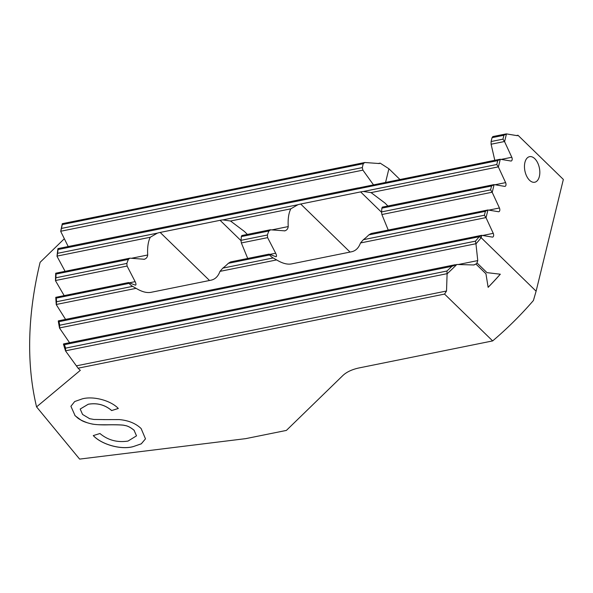 <?xml version="1.0" encoding="UTF-8"?>
<svg xmlns="http://www.w3.org/2000/svg" width="593" height="593" viewBox="0 0 593 593"><rect width="100%" height="100%" fill="white"/><g stroke="black" fill="none" stroke-linecap="round" stroke-linejoin="round"><path stroke-width="0.89" d="M64.326 238.742L40.116 262.314A431.6 273.951 -45.8 0 0 36.262 279.97A431.6 273.951 -45.8 0 0 36.566 406.887L80.3 370.358L78.076 368.194L65.586 350.982A358.061 227.275 134.2 0 1 63.421 344.036L64.489 344.666A356.526 226.304 134.2 0 0 65.578 348.135L65.586 350.982M78.076 368.194L444.557 294.084L492.657 340.916L359.558 367.83A51.154 26.907 13.7 0 0 342.68 375.703L286.389 430.414L245.747 438.635L79.625 459.101L36.566 406.887M539.363 176.484A13.046 7.383 -101.4 0 1 534.73 182.236A13.046 7.383 -101.4 0 1 526.695 176.217A13.046 7.383 -101.4 0 1 524.924 162.423A13.046 7.383 -101.4 0 1 529.556 156.671A13.046 7.383 -101.4 0 1 537.592 162.69A13.046 7.383 -101.4 0 1 539.363 176.484M118.8 419.547C128.207 420.311 135.656 423.313 141.134 428.554L145.485 438.857L141.275 443.853L133.025 446.677C120.638 450.043 101.336 444.365 93.271 435.596L99.95 433.513C107.941 440.199 117.303 442.719 128.029 441.066L136.509 435.848L133.996 430.125L136.516 435.825M134.248 430.414C130.534 427.36 127.332 425.722 124.641 425.5C123.737 424.825 113.078 424.692 106.896 424.862M107.748 424.847C106.11 424.885 98.305 425.07 92.404 424.084C87.112 422.883 83.354 421.593 81.137 420.2L74.881 415.56M70.908 406.257L75.148 415.804L70.908 406.279L74.696 401.535L82.345 398.844C93.412 395.835 110.891 400.527 118.318 408.481L111.64 410.564C104.954 404.834 97.148 402.736 88.216 404.27L80.196 409.044L82.568 414.448L89.743 418.74M89.306 418.614L93.887 419.459L104.538 419.585M103.693 419.614L119.245 419.577M481.738 235.339L479.181 236.703L481.16 237.704L481.738 235.339L492.338 237.089A2.557 1.445 78.6 0 0 492.65 237.089A2.557 1.445 78.6 0 0 493.25 233.338L486.03 217.742L487.92 209.981L498.52 211.731A2.557 1.445 78.6 0 0 498.832 211.723A2.557 1.445 78.6 0 0 499.432 207.98L492.212 192.384L494.102 184.616L504.702 186.372A2.557 1.445 78.6 0 0 505.014 186.365A2.557 1.445 78.6 0 0 505.614 182.622L498.394 167.026L500.284 159.258L510.884 161.014A2.557 1.445 78.6 0 0 511.196 161.007A2.557 1.445 78.6 0 0 511.796 157.264L504.576 141.668L506.466 133.899L517.066 135.649A2.557 1.445 78.6 0 0 517.378 135.649A2.557 1.445 78.6 0 0 517.963 135.248L516.466 135.552M517.963 135.248L563.35 179.442L536.109 291.193L533.411 300.51A235.302 149.354 -45.8 0 1 492.657 340.916M399.971 179.531L388.904 168.76L380.135 163.119L378.186 163.512M486.786 161.948L358.683 187.885M57.944 248.667L57.906 248.712A358.061 227.275 134.2 0 0 57.002 256.28L57.61 253.307A356.526 226.304 134.2 0 1 58.062 249.527L58.025 248.593L358.179 187.899M373.508 184.883L362.909 170.147L362.308 167.589L363.25 163.705L364.769 162.512L379.394 163.549M60.716 231.418L61.479 228.416A356.526 226.304 134.2 0 1 62.265 224.569L62.287 223.717A358.061 227.275 134.2 0 0 60.716 231.418L68.395 246.925M62.309 223.672L364.769 162.512M378.986 163.572L380.135 163.119M69.811 343.073L59.545 328.092A358.061 227.275 134.2 0 1 58.262 320.969L59.048 321.658A356.526 226.304 134.2 0 0 59.7 325.216L59.545 328.092M65.816 319.775L56.268 304.646A358.061 227.275 134.2 0 1 55.772 297.36L56.32 298.101A356.526 226.304 134.2 0 0 56.572 301.741L56.268 304.646M64.37 295.959L55.483 280.697A358.061 227.275 134.2 0 1 55.705 273.269L56.046 274.048A356.526 226.304 134.2 0 0 55.935 277.761L55.483 280.697M65.274 271.661L57.002 256.28M444.557 294.084L446.522 291.007L447.1 273.833A235.302 149.354 134.2 0 0 456.818 264.485L473.696 264.967L475.949 264.041L485.941 273.766L488.143 287.338A235.302 149.354 -45.8 0 0 500.314 274.211L486.979 272.639L476.994 262.914L477.765 260.586L475.957 243.893A235.302 149.354 134.2 0 0 481.16 237.704L536.109 291.193M473.696 264.967L474.215 264.923M456.818 264.485L451.866 266.339A233.768 148.376 134.2 0 1 446.952 271.016L447.1 273.833M59.048 321.658L479.174 236.726A233.768 148.376 134.2 0 1 475.467 241.143L475.957 243.893M487.92 209.981L371.144 233.494L368.824 234.91A33.631 21.348 134.2 0 1 363.376 239.698L360.5 242.96C358.683 247.963 355.681 250.898 351.493 251.78L291.563 263.9C287.346 264.723 282.372 263.388 276.627 259.919L273.151 257.948A33.631 21.348 134.2 0 1 270.46 255.909A33.631 21.348 134.2 0 1 269.585 254.975L269.096 254.13L230.61 261.913L228.298 263.322A33.631 21.348 134.2 0 1 222.842 268.118L219.973 271.372C218.157 276.375 215.155 279.318 210.967 280.2L151.037 292.319C146.819 293.135 141.846 291.808 136.101 288.339L132.624 286.36A33.631 21.348 134.2 0 1 129.934 284.321A33.631 21.348 134.2 0 1 129.059 283.387L128.562 282.55L55.824 297.315M128.681 282.579L135.404 285.159C136.234 284.996 136.153 283.825 135.145 281.645L127.087 266.049L126.865 263.418A33.631 21.348 134.2 0 1 128.399 259.415L129.719 258.207L55.749 273.217M481.509 235.347L58.522 320.82M487.691 209.989L485.363 211.345L484.414 215.222L486.03 217.742M494.102 184.616L491.538 185.987L490.596 189.864L492.212 192.384M493.873 184.631L382.352 207.12L381.855 208.165A33.631 21.348 134.2 0 1 381.492 211.931L381.885 214.525L388.408 230.432M500.284 159.258L497.72 160.621L496.778 164.506L498.394 167.026M500.055 159.265L486.571 161.933M506.466 133.899L503.902 135.263L502.96 139.147L504.576 141.668M506.237 133.907L492.753 136.575M130.104 258.185L144.433 259.282M143.958 259.319C146.13 258.83 147.375 257.392 147.701 254.997C147.264 247.496 148.124 241.581 150.266 237.252L157.367 233.138A33.631 21.348 134.2 0 1 160.169 232.434L220.099 220.314A33.631 21.348 134.2 0 1 222.827 219.899L230.536 221.019L244.516 231.537L247.355 234.42M269.207 254.167L275.93 256.739C276.761 256.584 276.679 255.413 275.671 253.226L267.613 237.637L267.391 234.998A33.631 21.348 134.2 0 1 268.925 230.996L241.329 236.577L241.818 235.54L270.252 229.787L284.959 230.862M241.329 236.577A33.631 21.348 134.2 0 1 240.966 240.343L241.358 242.945L247.881 258.844M268.925 230.996L270.63 229.765M284.492 230.899C286.656 230.41 287.901 228.972 288.228 226.578C287.79 219.076 288.65 213.161 290.8 208.832L297.894 204.726A33.631 21.348 134.2 0 1 300.695 204.022L360.626 191.902A33.631 21.348 134.2 0 1 363.353 191.487L371.062 192.606L385.042 203.117L387.881 206.001M475.949 264.041L476.994 262.914M357.735 188.077L358.587 187.877M494.792 160.273L491.108 144.225L491.1 141.542L492.049 137.665L492.968 136.59M385.569 182.444L388.904 168.76M145.493 438.835L141.275 443.816L133.025 446.677M133.04 446.633C120.646 449.998 101.351 444.327 93.286 435.558M106.91 424.818C113.093 424.647 123.752 424.781 124.649 425.463C127.339 425.685 130.542 427.323 134.263 430.37M74.896 415.515C77.779 417.687 77.142 418.917 87.453 422.809C95.095 425.092 98.646 424.714 107.763 424.803M118.281 408.451L111.64 410.564M111.654 410.519C104.968 404.797 97.163 402.699 88.231 404.233L88.216 404.27M88.231 404.233L80.203 409.022M500.27 274.211A235.302 149.354 134.2 0 1 488.135 287.294M486.957 272.617L476.965 262.892M362.909 170.147L60.768 231.24M362.308 167.589L61.479 228.416M363.25 163.705L62.265 224.569M160.169 232.434L209.529 280.489M220.099 220.314L240.936 240.602M300.695 204.022L350.055 252.077M360.626 191.902L381.462 212.183M477.765 260.586L458.278 264.522M446.914 273.707L65.623 350.804M446.522 291.007L76.682 365.792M475.779 243.76L59.582 327.922M493.25 233.338L482.643 235.488M485.83 217.616L360.5 242.96M276.627 259.919L219.973 271.372M136.101 288.339L56.305 304.468M132.624 286.36L56.572 301.741M273.151 257.948L222.842 268.118M484.414 215.222L363.376 239.698M129.059 283.387L56.32 298.101M269.585 254.975L228.298 263.322M485.363 211.345L368.824 234.91M135.145 281.645L129.192 282.846M275.671 253.226L269.719 254.434M499.432 207.98L488.825 210.13M127.087 266.049L55.527 280.519M267.613 237.637L241.358 242.945M492.012 192.258L381.885 214.525M126.865 263.418L55.935 277.761M267.391 234.998L240.966 240.343M490.596 189.864L381.492 211.931M128.399 259.415L56.046 274.048M491.538 185.987L381.855 208.165M147.701 254.997L131.312 258.311M288.228 226.578L271.839 229.891M505.614 182.622L495.007 184.764M150.266 237.252L57.047 256.102M290.8 208.832L230.536 221.019M498.194 166.9L371.062 192.606M157.367 233.138L57.61 253.307M297.894 204.726L222.827 219.899M496.778 164.506L363.353 191.487M497.72 160.621L58.062 249.527M446.952 271.016L65.578 348.135M451.866 266.339L64.489 344.666M475.467 241.143L59.7 325.216M511.796 157.264L501.189 159.406M504.376 141.542L491.108 144.225M502.96 139.147L491.1 141.542M503.902 135.263L492.049 137.665M455.261 264.708L63.755 343.873"/></g></svg>
